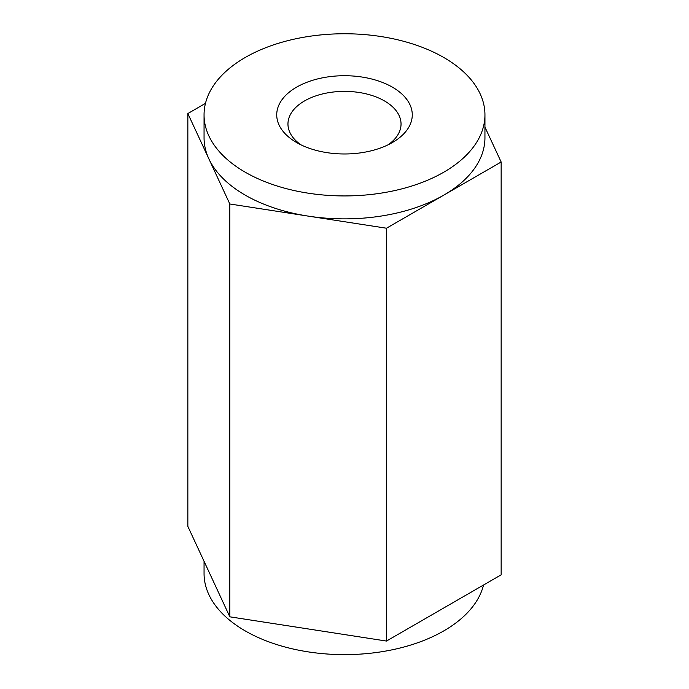 <?xml version="1.0" encoding="UTF-8"?>
<svg xmlns="http://www.w3.org/2000/svg" width="689" height="689" viewBox="0 0 689 689"><rect width="100%" height="100%" fill="white"/><g stroke="black" fill="none" stroke-linecap="round" stroke-linejoin="round"><path stroke-width="1.03" d="M204.056 561.285L204.056 573.549A140.444 81.087 0 0 0 245.189 630.883A140.444 81.087 0 0 0 388.915 650.468A140.444 81.087 0 0 0 483.54 585.013M205.46 103.376L187.847 113.547L187.847 526.379L229.825 616.819L386.477 641.054L501.153 574.841L501.153 162.01L484.944 127.103M187.847 113.547L229.825 203.987L229.825 616.819M229.825 203.987L386.477 228.223L386.477 641.054M386.477 228.223L501.153 162.01M296.571 142.511L296.571 142.511A67.78 39.135 180 0 1 296.571 87.176A67.78 39.135 180 0 1 392.429 87.176A67.78 39.135 180 0 1 392.429 142.511A67.78 39.135 180 0 1 296.571 142.511M245.189 172.181A140.444 81.087 0 0 0 398.251 189.759A140.444 81.087 0 0 0 484.944 114.839A140.444 81.087 0 0 0 480.164 93.859A140.444 81.087 0 0 0 326.164 34.45A140.444 81.087 0 0 0 204.056 114.839A140.444 81.087 0 0 0 245.189 172.181M388.096 144.811A56.541 32.641 0 0 0 401.041 124.02A56.541 32.641 0 0 0 384.479 100.93A56.541 32.641 0 0 0 322.865 93.859A56.541 32.641 0 0 0 287.959 124.02A56.541 32.641 0 0 0 300.904 144.811M484.944 114.839L484.944 137.774A140.444 81.087 180 0 1 443.811 195.116A140.444 81.087 180 0 1 308.147 216.105A140.444 81.087 180 0 1 208.836 158.763A140.444 81.087 180 0 1 204.056 137.774L204.056 114.839"/></g></svg>
